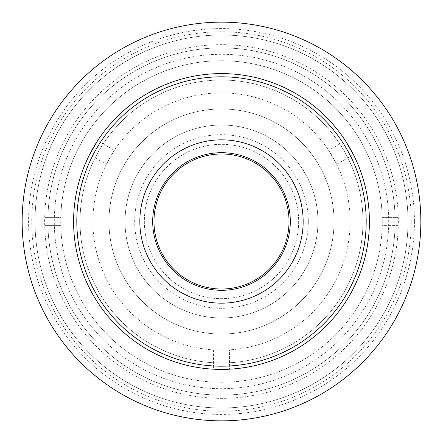 <?xml version="1.0" encoding="UTF-8"?>
<svg xmlns="http://www.w3.org/2000/svg" width="443" height="443" viewBox="0 0 443 443"><rect width="100%" height="100%" fill="white"/><g stroke="black" fill="none" stroke-linecap="round" stroke-linejoin="round"><path stroke-width="0.33" stroke-dasharray="2.21 1.66" d="M407.986 221.5A186.486 186.486 0 0 1 221.5 407.986A186.486 186.486 0 0 1 35.014 221.5A186.486 186.486 0 0 1 221.5 35.014A186.486 186.486 0 0 1 407.986 221.5A186.486 186.486 0 0 1 221.5 407.986A186.486 186.486 0 0 1 35.014 221.5A186.486 186.486 0 0 1 221.5 35.014A186.486 186.486 0 0 1 407.986 221.5A186.486 186.486 0 0 1 221.5 407.986A186.486 186.486 0 0 1 35.014 221.5A186.486 186.486 0 0 1 221.5 35.014A186.486 186.486 0 0 1 407.986 221.5A186.486 186.486 0 0 1 221.5 407.986A186.486 186.486 0 0 1 35.014 221.5A186.486 186.486 0 0 1 221.5 35.014A186.486 186.486 0 0 1 407.986 221.5M47.872 221.5A173.628 173.628 0 0 1 221.5 47.872A173.628 173.628 0 0 1 395.128 221.5A173.628 173.628 0 0 1 221.5 395.128A173.628 173.628 0 0 1 47.872 221.5A173.628 173.628 0 0 1 221.5 47.872A173.628 173.628 0 0 1 395.128 221.5A173.628 173.628 0 0 1 221.5 395.128A173.628 173.628 0 0 1 47.872 221.5M334.039 221.5A112.539 112.539 0 0 1 221.5 334.039A112.539 112.539 0 0 1 108.961 221.5A112.539 112.539 0 0 1 221.5 108.961A112.539 112.539 0 0 1 334.039 221.5A112.539 112.539 0 0 1 221.5 334.039A112.539 112.539 0 0 1 108.961 221.5A112.539 112.539 0 0 1 221.5 108.961A112.539 112.539 0 0 1 334.039 221.5A112.539 112.539 0 0 1 221.5 334.039A112.539 112.539 0 0 1 108.961 221.5A112.539 112.539 0 0 1 221.5 108.961A112.539 112.539 0 0 1 334.039 221.5A112.539 112.539 0 0 1 221.5 334.039A112.539 112.539 0 0 1 108.961 221.5A112.539 112.539 0 0 1 221.5 108.961A112.539 112.539 0 0 1 334.039 221.5M420.85 221.5A199.35 199.35 0 0 1 221.5 420.85A199.35 199.35 0 0 1 22.15 221.5A199.35 199.35 0 0 1 221.5 22.15A199.35 199.35 0 0 1 420.85 221.5A199.35 199.35 0 0 1 221.5 420.85A199.35 199.35 0 0 1 22.15 221.5A199.35 199.35 0 0 0 221.5 420.85A199.35 199.35 0 0 0 420.85 221.5A199.35 199.35 0 0 0 221.5 22.15A199.35 199.35 0 0 0 22.15 221.5A199.35 199.35 0 0 1 221.5 22.15A199.35 199.35 0 0 1 420.85 221.5M317.958 221.5A96.458 96.458 0 0 1 221.5 317.958A96.458 96.458 0 0 1 125.042 221.5A96.458 96.458 0 0 1 221.5 125.042A96.458 96.458 0 0 1 317.958 221.5A96.458 96.458 0 0 1 221.5 317.958A96.458 96.458 0 0 1 125.042 221.5A96.458 96.458 0 0 1 221.5 125.042A96.458 96.458 0 0 1 317.958 221.5M66.971 285.342A167.199 167.199 0 0 1 157.658 66.971A167.199 167.199 0 0 1 376.029 157.658A167.199 167.199 0 0 1 285.342 376.029A167.199 167.199 0 0 1 66.971 285.342M382.265 221.5A160.765 160.765 0 0 0 382.22 217.64L398.301 217.64A176.84 176.84 0 0 1 398.301 225.36L382.22 225.36A160.765 160.765 0 0 0 382.265 221.5A160.765 160.765 0 0 1 221.5 382.265A160.765 160.765 0 0 1 60.735 221.5A160.765 160.765 0 0 1 221.5 60.735A160.765 160.765 0 0 1 382.265 221.5M60.78 217.64A160.765 160.765 0 0 1 221.5 60.735A160.765 160.765 0 0 1 382.22 217.64L398.301 217.64A176.84 176.84 0 0 0 221.5 44.66A176.84 176.84 0 0 0 44.699 217.64L60.78 217.64A160.765 160.765 0 0 0 60.78 225.36L44.699 225.36A176.84 176.84 0 0 1 44.699 217.64L60.78 217.64M398.301 225.36L382.22 225.36A160.765 160.765 0 0 1 221.5 382.265A160.765 160.765 0 0 1 60.78 225.36L44.699 225.36A176.84 176.84 0 0 0 221.5 398.34A176.84 176.84 0 0 0 398.301 225.36M414.421 221.5A192.921 192.921 0 0 1 221.5 414.421A192.921 192.921 0 0 1 28.579 221.5A192.921 192.921 0 0 1 221.5 28.579A192.921 192.921 0 0 1 414.421 221.5M411.204 221.5A189.704 189.704 0 0 1 221.5 411.204A189.704 189.704 0 0 1 31.796 221.5A189.704 189.704 0 0 1 221.5 31.796A189.704 189.704 0 0 1 411.204 221.5M369.407 221.5A147.907 147.907 0 0 1 221.5 369.407A147.907 147.907 0 0 1 73.593 221.5A147.907 147.907 0 0 1 221.5 73.593A147.907 147.907 0 0 1 369.407 221.5A147.907 147.907 0 0 1 221.5 369.407A147.907 147.907 0 0 1 73.593 221.5A147.907 147.907 0 0 1 221.5 73.593A147.907 147.907 0 0 1 369.407 221.5A147.907 147.907 0 0 1 221.5 369.407A147.907 147.907 0 0 1 73.593 221.5A147.907 147.907 0 0 1 221.5 73.593A147.907 147.907 0 0 1 369.407 221.5A147.907 147.907 0 0 1 221.5 369.407A147.907 147.907 0 0 1 73.593 221.5A147.907 147.907 0 0 1 221.5 73.593A147.907 147.907 0 0 1 369.407 221.5A147.907 147.907 0 0 1 221.5 369.407A147.907 147.907 0 0 1 73.593 221.5A147.907 147.907 0 0 1 221.5 73.593A147.907 147.907 0 0 1 369.407 221.5M308.311 221.5A86.811 86.811 0 0 0 221.5 134.689A86.811 86.811 0 0 0 134.689 221.5A86.811 86.811 0 0 0 221.5 308.311A86.811 86.811 0 0 0 308.311 221.5M362.972 221.5A141.472 141.472 0 0 1 221.5 362.972A141.472 141.472 0 0 1 80.028 221.5A141.472 141.472 0 0 1 221.5 80.028A141.472 141.472 0 0 1 362.972 221.5A141.472 141.472 0 0 1 221.5 362.972A141.472 141.472 0 0 1 80.028 221.5A141.472 141.472 0 0 1 221.5 80.028A141.472 141.472 0 0 1 362.972 221.5M328.645 150.36L336.686 164.281L328.645 150.36L345.379 140.697M336.686 164.281L353.42 154.618L345.717 141.212M106.314 164.281L114.355 150.36L106.314 164.281L89.58 154.618M114.355 150.36L97.621 140.697M229.54 349.859L213.46 349.859L229.54 349.859L229.54 369.185M213.46 349.859L213.46 369.185M298.665 221.5A77.165 77.165 0 0 1 221.5 298.665A77.165 77.165 0 0 1 144.335 221.5A77.165 77.165 0 0 1 221.5 144.335A77.165 77.165 0 0 1 298.665 221.5A77.165 77.165 0 0 1 221.5 298.665A77.165 77.165 0 0 1 144.335 221.5A77.165 77.165 0 0 1 221.5 144.335A77.165 77.165 0 0 1 298.665 221.5M350.114 221.5A128.614 128.614 0 0 1 221.5 350.114A128.614 128.614 0 0 1 92.886 221.5A128.614 128.614 0 0 1 221.5 92.886A128.614 128.614 0 0 1 350.114 221.5M152.691 221.5A68.809 68.809 0 0 1 221.5 152.691A68.809 68.809 0 0 1 290.309 221.5A68.809 68.809 0 0 1 221.5 290.309A68.809 68.809 0 0 1 152.691 221.5M303.167 221.5A81.667 81.667 0 0 1 221.5 303.167A81.667 81.667 0 0 1 139.833 221.5A81.667 81.667 0 0 1 221.5 139.833A81.667 81.667 0 0 1 303.167 221.5"/><path stroke-width="0.66" d="M420.85 221.5A199.35 199.35 0 0 1 221.5 420.85A199.35 199.35 0 0 1 22.15 221.5A199.35 199.35 0 0 1 221.5 22.15A199.35 199.35 0 0 1 420.85 221.5M221.5 289.024A67.524 67.524 0 0 1 153.976 221.5A67.524 67.524 0 0 1 221.5 153.976A67.524 67.524 0 0 1 289.024 221.5A67.524 67.524 0 0 1 221.5 289.024M229.54 369.185L213.46 369.185L229.54 369.185M345.717 141.212L353.42 154.618M89.58 154.618L97.621 140.697L89.58 154.618M369.407 221.5A147.907 147.907 0 0 1 221.5 369.407A147.907 147.907 0 0 1 73.593 221.5A147.907 147.907 0 0 1 221.5 73.593A147.907 147.907 0 0 1 369.407 221.5M76.811 221.5A144.689 144.689 0 0 0 221.5 366.189A144.689 144.689 0 0 0 366.189 221.5A144.689 144.689 0 0 0 221.5 76.811A144.689 144.689 0 0 0 76.811 221.5M152.691 221.5A68.809 68.809 0 0 1 221.5 152.691A68.809 68.809 0 0 1 290.309 221.5A68.809 68.809 0 0 1 221.5 290.309A68.809 68.809 0 0 1 152.691 221.5M303.167 221.5A81.667 81.667 0 0 1 221.5 303.167A81.667 81.667 0 0 1 139.833 221.5A81.667 81.667 0 0 1 221.5 139.833A81.667 81.667 0 0 1 303.167 221.5"/></g></svg>
